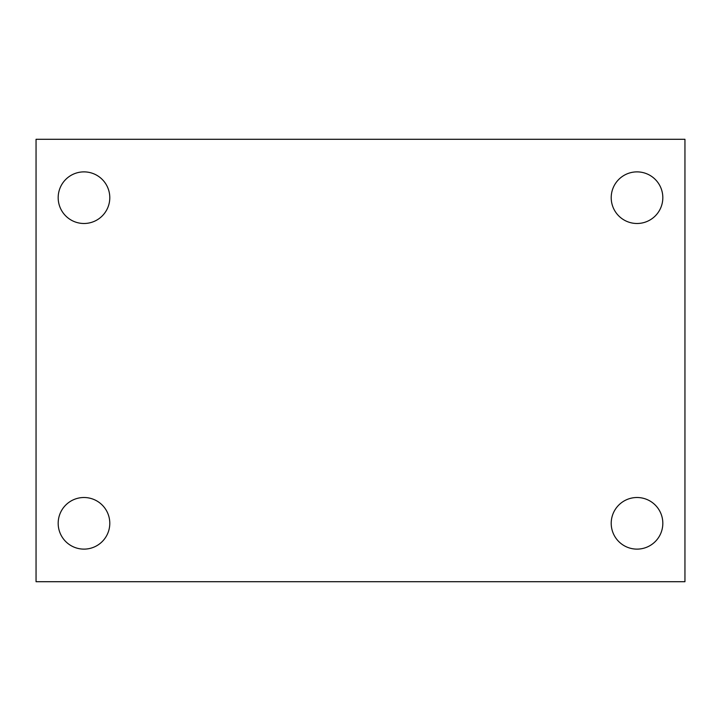 <?xml version="1.0" encoding="UTF-8"?>
<svg xmlns="http://www.w3.org/2000/svg" width="721" height="721" viewBox="0 0 721 721"><rect width="100%" height="100%" fill="white"/><g stroke="black" fill="none" stroke-linecap="round" stroke-linejoin="round"><path stroke-width="1.08" d="M36.05 139.288L684.95 139.288L684.95 581.712L36.05 581.712L36.05 139.288M83.978 497.508A25.812 25.812 0 0 1 109.79 523.311A25.812 25.812 0 0 1 83.978 549.123A25.812 25.812 0 0 1 58.176 523.311A25.812 25.812 0 0 1 83.978 497.508M637.022 497.508A25.812 25.812 0 0 1 662.824 523.311A25.812 25.812 0 0 1 637.022 549.123A25.812 25.812 0 0 1 611.21 523.311A25.812 25.812 0 0 1 637.022 497.508M637.022 171.877A25.812 25.812 0 0 1 662.824 197.689A25.812 25.812 0 0 1 637.022 223.492A25.812 25.812 0 0 1 611.21 197.689A25.812 25.812 0 0 1 637.022 171.877M83.978 171.877A25.812 25.812 0 0 1 109.79 197.689A25.812 25.812 0 0 1 83.978 223.492A25.812 25.812 0 0 1 58.176 197.689A25.812 25.812 0 0 1 83.978 171.877"/></g></svg>
